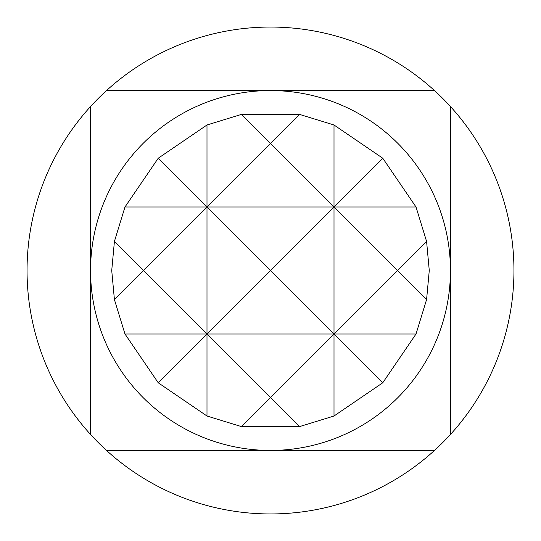 <?xml version="1.0" encoding="UTF-8"?>
<svg xmlns="http://www.w3.org/2000/svg" width="541" height="541" viewBox="0 0 541 541"><rect width="100%" height="100%" fill="white"/><g stroke="black" fill="none" stroke-linecap="round" stroke-linejoin="round"><path stroke-width="0.81" d="M270.5 90.557A179.943 179.943 0 0 1 450.443 270.5A179.943 179.943 0 0 1 270.5 450.443L434.477 450.443A243.45 243.45 0 0 0 450.443 434.477L450.443 106.523A243.45 243.45 0 0 0 434.477 90.557L106.523 90.557A243.45 243.45 0 0 0 90.557 106.523L90.557 434.477A243.45 243.45 0 0 0 106.523 450.443L270.5 450.443A179.943 179.943 0 0 1 90.557 270.5A179.943 179.943 0 0 1 270.5 90.557M106.523 90.557A243.45 243.45 0 0 1 434.477 90.557M450.443 106.523A243.45 243.45 0 0 1 450.443 434.477M434.477 450.443A243.45 243.45 0 0 1 106.523 450.443M429.27 270.5L426.585 299.572L416.015 334.007L382.771 382.771L334.007 416.015L299.572 426.585L241.428 426.585L206.993 416.015L158.229 382.771L124.985 334.007L114.415 299.572L111.73 270.5L114.415 241.428L124.985 206.993L158.229 158.229L206.993 124.985L241.428 114.415L299.572 114.415L334.007 124.985L334.007 206.993L382.771 158.229L416.015 206.993L426.585 241.428L429.27 270.5M206.993 124.985L206.993 206.993L270.5 143.48L241.428 114.415M241.428 426.585L270.5 397.52L206.993 334.007L206.993 416.015M124.985 334.007L206.993 334.007L158.229 382.771M382.771 382.771L334.007 334.007L334.007 416.015M299.572 114.415L270.5 143.48L334.007 206.993L270.5 270.5L334.007 334.007L270.5 397.52L299.572 426.585M334.007 124.985L382.771 158.229M158.229 158.229L206.993 206.993L416.015 206.993M114.415 299.572L143.48 270.5L114.415 241.428M426.585 241.428L397.52 270.5L426.585 299.572M124.985 206.993L206.993 206.993L206.993 334.007L270.5 270.5L206.993 206.993L143.48 270.5L206.993 334.007L334.007 334.007L397.52 270.5L334.007 206.993L334.007 334.007L416.015 334.007M90.557 434.477A243.45 243.45 0 0 1 90.557 106.523"/></g></svg>

